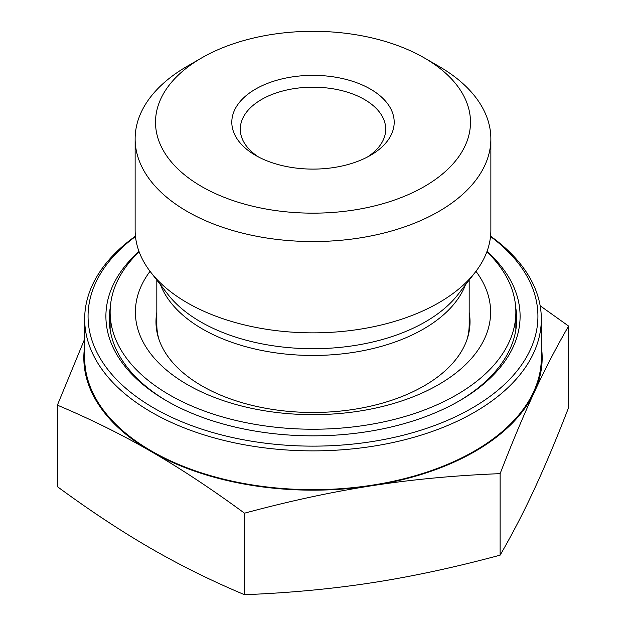 <?xml version="1.0" encoding="UTF-8"?>
<svg xmlns="http://www.w3.org/2000/svg" width="626" height="626" viewBox="0 0 626 626"><rect width="100%" height="100%" fill="white"/><g stroke="black" fill="none" stroke-linecap="round" stroke-linejoin="round"><path stroke-width="0.94" d="M258.749 157.11A72.71 41.973 180 0 1 240.29 129.159A72.71 41.973 180 0 1 285.174 90.379A72.71 41.973 180 0 1 364.41 99.471A72.71 41.973 180 0 1 385.71 129.159A72.71 41.973 180 0 1 367.251 157.11M370.412 89.08A81.192 46.88 0 0 0 255.588 89.08A81.192 46.88 0 0 0 255.588 155.373A81.192 46.88 0 0 0 370.412 155.373A81.192 46.88 0 0 0 370.412 89.08M201.635 186.525A157.494 90.927 180 0 1 201.635 57.936A157.494 90.927 180 0 1 424.365 57.936A157.494 90.927 180 0 1 424.365 186.525A157.494 90.927 180 0 1 201.635 186.525M57.389 405.155L57.389 486.668C90.355 510.886 121.546 531.474 150.952 548.439C180.358 565.434 211.541 580.85 244.508 594.7C289.541 592.916 332.148 588.909 372.313 582.689C412.487 576.483 455.086 567.305 500.119 555.16C512.185 534.346 523.602 512.334 534.361 489.125C545.129 465.947 556.537 438.771 568.611 407.581L568.611 326.076C556.537 346.89 545.129 368.894 534.361 392.103C523.602 415.281 512.185 442.465 500.119 473.647C455.086 475.431 412.487 479.43 372.313 485.659C332.148 491.864 289.541 501.035 244.508 513.187C211.541 488.969 180.358 468.381 150.952 451.416C121.546 434.428 90.355 419.005 57.389 405.155L84.674 338.956M244.508 594.7L244.508 513.187M500.119 555.16L500.119 473.647M540.168 305.793L568.611 326.076M84.674 346.483A229.171 132.313 0 0 0 150.952 451.416A229.171 132.313 0 0 0 372.313 485.659A229.171 132.313 0 0 0 534.361 392.103A229.171 132.313 0 0 0 541.326 346.483M201.635 57.936L187.229 66.246A177.862 102.687 0 0 0 135.138 138.862A177.862 102.687 0 0 0 187.229 211.471A177.862 102.687 0 0 0 381.062 233.733A177.862 102.687 0 0 0 490.862 138.862A177.862 102.687 0 0 0 484.806 112.281A177.862 102.687 0 0 0 438.771 66.246L424.365 57.936M135.138 138.862L135.138 230.165A177.862 102.687 0 0 0 150.631 272.083A177.862 102.687 0 0 0 313 332.852A177.862 102.687 0 0 0 475.369 272.083A177.862 102.687 0 0 0 490.862 230.165L490.862 138.862M515.683 307.288A203.708 117.61 180 0 1 516.708 319.049A203.708 117.61 180 0 1 458.24 401.516M167.76 401.516A203.708 117.61 180 0 1 109.292 319.049A203.708 117.61 180 0 1 110.317 307.288M138.995 251.433A207.104 119.574 0 0 0 166.555 400.82A207.104 119.574 0 0 0 459.445 400.82A207.104 119.574 0 0 0 513.046 285.331A207.104 119.574 0 0 0 487.005 251.433M490.518 236.526A224.93 129.864 180 0 1 461.871 413.622A224.93 129.864 180 0 1 153.949 408.105A224.93 129.864 180 0 1 135.482 236.526M135.443 236.174A228.326 131.82 0 0 0 84.674 319.049A228.326 131.82 0 0 0 151.555 412.26A228.326 131.82 0 0 0 400.374 440.837A228.326 131.82 0 0 0 541.326 319.049A228.326 131.82 0 0 0 490.557 236.174M84.674 319.049L84.674 357.861A228.326 131.82 0 0 0 151.555 451.072A228.326 131.82 0 0 0 400.374 479.641A228.326 131.82 0 0 0 541.326 357.861L541.326 319.049M469.179 312.405A157.024 90.66 180 0 1 470.024 321.819A157.024 90.66 180 0 1 429.733 382.455A157.024 90.66 180 0 1 256.754 406.462A157.024 90.66 180 0 1 155.976 321.819A157.024 90.66 180 0 1 156.821 312.405M475.948 271.324A177.604 102.539 180 0 1 445.031 380.702A177.604 102.539 180 0 1 217.019 398.394A177.604 102.539 180 0 1 150.052 271.324M486.872 251.785A202.863 117.117 180 0 1 515.863 312.116A202.863 117.117 180 0 1 463.803 390.452A202.863 117.117 180 0 1 240.337 421.462A202.863 117.117 180 0 1 110.137 312.116A202.863 117.117 180 0 1 139.129 251.785M469.179 280.08L469.179 324.589A156.179 90.167 180 0 1 467.113 339.19M158.887 339.19A156.179 90.167 180 0 1 156.821 324.589L156.821 280.08M160.561 284.908A156.179 90.167 0 0 0 313 355.458A156.179 90.167 0 0 0 465.439 284.908M110.137 319.409A203.708 117.61 0 0 0 109.519 324.589M516.481 324.589A203.708 117.61 0 0 0 515.863 319.409M475.369 272.083L458.06 294.431A158.902 91.74 180 0 1 313 348.713A158.902 91.74 180 0 1 167.94 294.431L150.631 272.083M110.137 312.116L110.137 329.777M515.863 312.116L515.863 329.777"/></g></svg>
